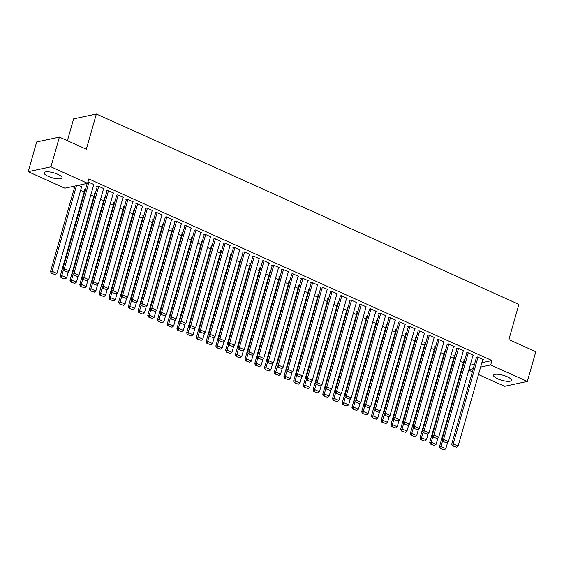 <?xml version="1.0" encoding="UTF-8"?>
<svg xmlns="http://www.w3.org/2000/svg" width="564" height="564" viewBox="0 0 564 564"><rect width="100%" height="100%" fill="white"/><g stroke="black" fill="none" stroke-linecap="round" stroke-linejoin="round"><path stroke-width="0.85" d="M57.866 174.311A9.299 2.594 15.9 0 1 62.019 177.879A9.299 2.594 15.9 0 1 48.285 176.356A9.299 2.594 15.9 0 1 44.133 172.788A9.299 2.594 15.9 0 1 57.866 174.311M507.247 376.766A9.299 2.594 15.9 0 1 511.4 380.34A9.299 2.594 15.9 0 1 497.667 378.818A9.299 2.594 15.9 0 1 493.514 375.243A9.299 2.594 15.9 0 1 507.247 376.766M72.333 186.592L74.483 187.558M80.624 190.322L84.205 191.936M90.846 194.932L93.927 196.321M100.568 199.311L103.649 200.699M110.29 203.689L113.371 205.077M120.012 208.074L123.093 209.463M129.734 212.452L132.815 213.841M139.456 216.83L142.537 218.219M149.178 221.215L152.259 222.604M158.9 225.593L161.988 226.982M168.629 229.971L171.71 231.36M178.351 234.356L181.432 235.745M188.073 238.734L191.154 240.123M197.795 243.112L200.876 244.501M207.517 247.497L210.598 248.886M217.239 251.875L220.32 253.264M226.961 256.253L230.041 257.642M236.683 260.638L239.763 262.027M246.405 265.017L249.485 266.405M256.127 269.395L259.207 270.783M265.848 273.78L268.936 275.161M275.577 278.158L278.658 279.547M285.299 282.536L288.38 283.925M295.021 286.921L298.102 288.303M304.743 291.299L307.824 292.688M314.465 295.677L317.546 297.066M324.187 300.062L327.268 301.444M333.909 304.44L336.99 305.829M343.631 308.818L346.712 310.207M353.353 313.196L356.434 314.585M363.075 317.581L366.156 318.97M372.797 321.959L375.885 323.348M382.526 326.337L385.607 327.726M392.248 330.723L395.329 332.111M401.97 335.101L405.051 336.489M411.692 339.479L414.773 340.868M421.414 343.864L424.495 345.253M431.136 348.242L434.217 349.631M440.858 352.62L443.939 354.009M450.58 357.005L453.66 358.394M460.302 361.383L463.382 362.772M64.853 188.193L28.2 171.675L50.929 166.817L87.582 183.328L64.853 188.193M50.929 166.817L59.396 137.094L36.667 141.952L28.2 171.675M67.412 140.704L73.63 118.863L96.359 113.998L518.901 304.37L508.869 339.598L535.8 351.732L527.333 381.454L504.604 386.312L478.491 374.545M472.357 371.782L468.769 370.167M84.953 189.314L84.466 189.095L85.65 188.841M103.536 188.898L104.121 188.771L98.284 186.141L96.747 186.472L97.234 186.691M104.396 198.077L103.91 197.858L105.094 197.604M122.98 197.654L123.565 197.534L117.728 194.904L116.198 195.229L116.685 195.447M123.84 206.84L123.354 206.621L124.545 206.368M142.424 206.417L143.009 206.29L137.179 203.66L135.642 203.992L136.128 204.21M143.284 215.596L142.798 215.377L143.989 215.124M161.868 215.18L162.453 215.053L156.623 212.424L155.086 212.755L155.572 212.973M162.735 224.359L162.249 224.141L163.433 223.887M181.319 223.936L181.897 223.809L176.067 221.187L174.53 221.511L175.016 221.73M182.179 233.122L181.693 232.904L182.877 232.65M200.763 232.699L201.348 232.572L195.511 229.943L193.974 230.274L194.46 230.493M201.623 241.878L201.136 241.66L202.321 241.406M220.207 241.455L220.792 241.336L214.954 238.706L213.418 239.037L213.904 239.256M221.067 250.642L220.58 250.423L221.765 250.169M239.651 250.219L240.236 250.092L234.398 247.469L232.869 247.793L233.355 248.012M240.511 259.405L240.024 259.186L241.216 258.932M259.095 258.982L259.68 258.855L253.849 256.225L252.312 256.557L252.799 256.775M259.955 268.161L259.468 267.942L260.66 267.688M278.538 267.738L279.124 267.618L273.293 264.988L271.756 265.313L272.243 265.538M279.406 276.924L278.919 276.705L280.104 276.452M297.989 276.501L298.567 276.374L292.737 273.751L291.2 274.076L291.687 274.294M298.849 285.687L298.363 285.462L299.547 285.208M317.433 285.264L318.018 285.137L312.181 282.508L310.644 282.839L311.131 283.058M318.293 294.443L317.807 294.225L318.991 293.971M336.877 294.02L337.462 293.9L331.625 291.271L330.095 291.595L330.574 291.814M337.737 303.206L337.251 302.988L338.442 302.734M356.321 302.783L356.906 302.656L351.076 300.027L349.539 300.358L350.025 300.577M357.181 311.962L356.695 311.744L357.886 311.49M375.765 311.547L376.35 311.42L370.52 308.79L368.983 309.121L369.469 309.34M376.625 320.726L376.146 320.507L377.33 320.253M395.209 320.303L395.794 320.183L389.964 317.553L388.427 317.877L388.913 318.096M396.076 329.489L395.59 329.27L396.774 329.016M414.66 329.066L415.245 328.939L409.408 326.309L407.871 326.641L408.357 326.859M415.52 338.245L415.034 338.026L416.218 337.773M434.104 337.829L434.689 337.702L428.851 335.072L427.315 335.404L427.801 335.622M434.964 347.008L434.477 346.789L435.662 346.536M453.548 346.585L454.133 346.458L448.295 343.836L446.766 344.16L447.252 344.378M454.408 355.771L453.921 355.553L455.113 355.299M472.992 355.348L473.577 355.221L467.746 352.592L466.209 352.923L466.696 353.142M470.193 365.183L474.493 364.266M481.875 362.687L491.935 360.537L88.837 178.929L87.582 183.328M482.714 359.726L483.299 359.599L477.468 356.977L475.931 357.301L476.418 357.52M464.13 360.149L463.643 359.931L464.835 359.677M463.27 350.97L463.855 350.843L458.024 348.214L456.487 348.545L456.974 348.763M444.686 351.386L444.199 351.168L445.391 350.914M443.826 342.207L444.411 342.08L438.573 339.45L437.044 339.782L437.523 340M425.242 342.63L424.755 342.411L425.94 342.158M424.382 333.444L424.967 333.324L419.13 330.694L417.593 331.019L418.079 331.237M405.798 333.867L405.312 333.648L406.496 333.394M404.938 324.688L405.516 324.561L399.686 321.931L398.149 322.263L398.635 322.481M386.354 325.104L385.868 324.885L387.052 324.631M385.487 315.925L386.072 315.798L380.242 313.168L378.705 313.499L379.191 313.718M366.903 316.348L366.417 316.129L367.608 315.875M366.043 307.161L366.628 307.042L360.798 304.412L359.261 304.736L359.747 304.955M347.459 307.584L346.973 307.366L348.164 307.112M346.599 298.405L347.184 298.278L341.347 295.649L339.817 295.98L340.303 296.199M328.015 298.821L327.529 298.603L328.713 298.349M327.155 289.642L327.74 289.515L321.903 286.893L320.366 287.217L320.853 287.436M308.571 290.065L308.085 289.847L309.269 289.593M307.711 280.879L308.296 280.759L302.459 278.13L300.922 278.454L301.409 278.679M289.128 281.302L288.641 281.083L289.825 280.83M288.267 272.123L288.846 271.996L283.015 269.366L281.478 269.698L281.965 269.916M269.677 272.546L269.197 272.32L270.382 272.067M268.817 263.36L269.402 263.233L263.571 260.61L262.034 260.935L262.521 261.153M250.233 263.783L249.746 263.564L250.938 263.31M249.373 254.597L249.958 254.477L244.127 251.847L242.59 252.178L243.077 252.397M230.789 255.02L230.302 254.801L231.494 254.547M229.929 245.841L230.514 245.714L224.676 243.084L223.147 243.415L223.633 243.634M211.345 246.264L210.858 246.045L212.043 245.791M210.485 237.077L211.07 236.951L205.233 234.328L203.696 234.652L204.182 234.871M191.901 237.5L191.415 237.282L192.599 237.028M191.041 228.321L191.619 228.194L185.789 225.565L184.252 225.896L184.738 226.115M172.457 228.737L171.971 228.519L173.155 228.265M171.59 219.558L172.175 219.431L166.345 216.802L164.808 217.133L165.294 217.351M153.006 219.981L152.52 219.763L153.711 219.509M152.146 210.795L152.731 210.675L146.901 208.046L145.364 208.37L145.85 208.588M133.562 211.218L133.076 210.999L134.267 210.746M132.702 202.039L133.287 201.912L127.457 199.282L125.92 199.614L126.406 199.832M114.118 202.455L113.632 202.236L114.823 201.982M113.258 193.276L113.843 193.149L108.006 190.519L106.476 190.851L106.956 191.069M94.674 193.699L94.188 193.48L95.372 193.226M93.814 184.513L87.991 181.883M81.526 187.142L82.111 187.015L78.318 185.309M491.935 360.537L490.68 364.936L527.333 381.454M59.396 137.094L86.327 149.227L96.359 113.998M468.938 369.589L473.245 368.666M480.62 367.086L490.68 364.936M482.812 359.381L458.13 446.039L453.266 443.847L451.729 444.178L452.511 445.842L456.53 447.238L452.511 445.842M476.517 357.181L451.729 444.178M477.955 357.195L453.266 443.847L453.132 445.708M456.53 447.238L458.13 446.039M464.228 359.804L439.448 446.808L440.985 446.476L442.557 440.956M447.689 442.204L445.842 448.669L444.249 449.868L440.23 448.465L444.249 449.868M440.844 448.338L440.985 446.476L445.842 448.669M440.23 448.465L439.448 446.808M473.09 355.003L448.408 441.661L443.544 439.469L442.007 439.8L442.789 441.457L446.808 442.86L442.789 441.457M466.795 352.796L442.007 439.8M468.233 352.81L443.544 439.469L443.403 441.33M446.808 442.86L448.408 441.661M463.368 350.625L438.686 437.276L433.822 435.091L432.285 435.415L433.067 437.079L437.086 438.482L433.067 437.079M457.073 348.418L432.285 435.415M458.504 348.432L433.822 435.091L433.681 436.945M437.086 438.482L438.686 437.276M454.506 355.426L429.726 442.423L431.263 442.098L432.835 436.578M437.96 437.819L436.12 444.284L434.527 445.489L430.508 444.087L434.527 445.489M431.122 443.953L431.263 442.098L436.12 444.284M430.508 444.087L429.726 442.423M444.784 351.048L420.004 438.045L421.541 437.713L423.113 432.193M428.238 433.441L426.398 439.906L424.798 441.104L420.786 439.709L424.798 441.104M421.4 439.575L421.541 437.713L426.398 439.906M420.786 439.709L420.004 438.045M453.646 346.24L428.964 432.898L424.1 430.706L422.563 431.037L423.345 432.701L427.364 434.097L423.345 432.701M447.344 344.04L422.563 431.037M448.782 344.054L424.1 430.706L423.959 432.567M427.364 434.097L428.964 432.898M443.924 341.862L419.235 428.52L414.378 426.328L412.841 426.659L413.624 428.316L417.642 429.719L413.624 428.316M437.622 339.655L412.841 426.659M439.06 339.669L414.378 426.328L414.237 428.189M417.642 429.719L419.235 428.52M435.063 346.663L410.282 433.667L411.812 433.335L413.384 427.815M418.516 429.063L416.676 435.528L415.076 436.726L411.064 435.323L415.076 436.726M411.678 435.196L411.812 433.335L416.676 435.528M411.064 435.323L410.282 433.667M425.341 342.285L400.56 429.282L402.09 428.957L403.662 423.437M408.794 424.678L406.954 431.143L405.354 432.348L401.335 430.945L405.354 432.348M401.956 430.811L402.09 428.957L406.954 431.143M401.335 430.945L400.56 429.282M434.202 337.483L409.513 424.135L404.656 421.95L403.119 422.274L403.902 423.938L407.92 425.341L403.902 423.938M427.9 335.277L403.119 422.274M429.338 335.291L404.656 421.95L404.515 423.804M407.92 425.341L409.513 424.135M415.619 337.906L390.831 424.904L392.368 424.572L393.94 419.052M399.072 420.3L397.232 426.765L395.632 427.963L391.613 426.567L395.632 427.963M392.234 426.433L392.368 424.572L397.232 426.765M391.613 426.567L390.831 424.904M424.481 333.098L399.791 419.757L394.934 417.564L393.397 417.896L394.18 419.56L398.198 420.955L394.18 419.56M418.178 330.899L393.397 417.896M419.616 330.913L394.934 417.564L394.793 419.426M398.198 420.955L399.791 419.757M405.897 333.521L381.109 420.525L382.646 420.194L384.218 414.674M389.35 415.922L387.51 422.387L385.91 423.585L381.891 422.182L385.91 423.585M382.505 422.055L382.646 420.194L387.51 422.387M381.891 422.182L381.109 420.525M414.759 328.72L390.069 415.379L385.212 413.186L383.675 413.518L384.458 415.174L388.476 416.577L384.458 415.174M408.456 326.514L383.675 413.518M409.894 326.528L385.212 413.186L385.071 415.048M388.476 416.577L390.069 415.379M396.175 329.143L371.387 416.14L372.924 415.816L374.496 410.296M379.628 411.537L377.788 418.002L376.188 419.207L372.169 417.804L376.188 419.207M372.783 417.67L372.924 415.816L377.788 418.002M372.169 417.804L371.387 416.14M405.03 324.342L380.347 410.994L375.49 408.808L373.953 409.133L374.736 410.796L378.754 412.199L374.736 410.796M398.734 322.136L373.953 409.133M400.172 322.15L375.49 408.808L375.349 410.662M378.754 412.199L380.347 410.994M386.446 324.765L361.665 411.762L363.202 411.431L364.774 405.911M369.906 407.159L368.066 413.624L366.466 414.829L362.448 413.426L366.466 414.829M363.061 413.292L363.202 411.431L368.066 413.624M362.448 413.426L361.665 411.762M395.308 319.964L370.626 406.616L365.761 404.423L364.231 404.755L365.014 406.418L369.025 407.821L365.014 406.418M389.012 317.758L364.231 404.755M390.45 317.772L365.761 404.423L365.627 406.284M369.025 407.821L370.626 406.616M376.724 320.38L351.943 407.384L353.48 407.053L355.052 401.533M360.184 402.781L358.337 409.245L356.744 410.444L352.726 409.041L356.744 410.444M353.339 408.914L353.48 407.053L358.337 409.245M352.726 409.041L351.943 407.384M385.586 315.579L360.904 402.238L356.039 400.045L354.509 400.377L355.292 402.033L359.303 403.436L355.292 402.033M379.29 313.373L354.509 400.377M380.728 313.394L356.039 400.045L355.905 401.906M359.303 403.436L360.904 402.238M367.002 316.002L342.221 402.999L343.758 402.675L345.33 397.155M350.463 398.395L348.615 404.86L347.022 406.066L343.004 404.663L347.022 406.066M343.617 404.529L343.758 402.675L348.615 404.86M343.004 404.663L342.221 402.999M375.864 311.201L351.182 397.86L346.317 395.667L344.78 395.991L345.563 397.655L349.581 399.058L345.563 397.655M369.568 308.994L344.78 395.991M371.006 309.009L346.317 395.667L346.183 397.521M349.581 399.058L351.182 397.86M357.28 311.624L332.499 398.621L334.036 398.297L335.608 392.77M340.741 394.017L338.893 400.482L337.3 401.688L333.282 400.285L337.3 401.688M333.895 400.151L334.036 398.297L338.893 400.482M333.282 400.285L332.499 398.621M366.142 306.823L341.46 393.475L336.595 391.289L335.058 391.613L335.841 393.277L339.859 394.68L335.841 393.277M359.846 304.616L335.058 391.613M361.284 304.63L336.595 391.289L336.454 393.143M339.859 394.68L341.46 393.475M347.558 307.239L322.777 394.243L324.314 393.912L325.886 388.392M331.012 389.639L329.172 396.104L327.578 397.303L323.56 395.9L327.578 397.303M324.173 395.773L324.314 393.912L329.172 396.104M323.56 395.9L322.777 394.243M356.42 302.438L331.738 389.097L326.873 386.904L325.336 387.235L326.119 388.892L330.137 390.295L326.119 388.892M350.124 300.231L325.336 387.235M351.555 300.252L326.873 386.904L326.732 388.765M330.137 390.295L331.738 389.097M337.836 302.861L313.055 389.858L314.592 389.534L316.164 384.014M321.29 385.254L319.45 391.726L317.856 392.925L313.838 391.522L317.856 392.925M314.451 391.388L314.592 389.534L319.45 391.726M313.838 391.522L313.055 389.858M346.698 298.06L322.016 384.719L317.151 382.526L315.614 382.85L316.397 384.514L320.415 385.917L316.397 384.514M340.395 295.853L315.614 382.85M341.833 295.867L317.151 382.526L317.01 384.38M320.415 385.917L322.016 384.719M328.114 298.483L303.333 385.48L304.863 385.156L306.442 379.628M311.568 380.876L309.728 387.341L308.127 388.547L304.116 387.144L308.127 388.547M304.729 387.01L304.863 385.156L309.728 387.341M304.116 387.144L303.333 385.48M336.976 293.682L312.287 380.333L307.429 378.148L305.892 378.472L306.675 380.136L310.693 381.539L306.675 380.136M330.673 291.475L305.892 378.472M332.111 291.489L307.429 378.148L307.288 380.002M310.693 381.539L312.287 380.333M318.392 294.098L293.611 381.102L295.141 380.77L296.713 375.25M301.846 376.498L300.006 382.963L298.405 384.162L294.394 382.759L298.405 384.162M295.007 382.632L295.141 380.77L300.006 382.963M294.394 382.759L293.611 381.102M327.254 289.297L302.565 375.955L297.707 373.763L296.171 374.094L296.953 375.751L300.972 377.154L296.953 375.751M320.951 287.09L296.171 374.094M322.389 287.111L297.707 373.763L297.566 375.624M300.972 377.154L302.565 375.955M308.67 289.72L283.882 376.717L285.419 376.392L286.991 370.872M292.124 372.113L290.284 378.585L288.683 379.784L284.665 378.381L288.683 379.784M285.285 378.247L285.419 376.392L290.284 378.585M284.665 378.381L283.882 376.717M317.532 284.919L292.843 371.577L287.985 369.385L286.449 369.709L287.231 371.373L291.25 372.776L287.231 371.373M311.229 282.712L286.449 369.709M312.667 282.726L287.985 369.385L287.844 371.239M291.25 372.776L292.843 371.577M298.948 285.342L274.16 372.339L275.697 372.014L277.269 366.494M282.402 367.735L280.562 374.2L278.961 375.405L274.943 374.002L278.961 375.405M275.556 373.869L275.697 372.014L280.562 374.2M274.943 374.002L274.16 372.339M307.81 280.541L283.121 367.192L278.263 365.007L276.727 365.331L277.509 366.995L281.528 368.398L277.509 366.995M301.507 278.334L276.727 365.331M302.946 278.348L278.263 365.007L278.123 366.861M281.528 368.398L283.121 367.192M289.226 280.957L264.438 367.961L265.975 367.629L267.547 362.109M272.68 363.357L270.84 369.822L269.239 371.02L265.221 369.617L269.239 371.02M265.834 369.49L265.975 367.629L270.84 369.822M265.221 369.617L264.438 367.961M298.088 276.156L273.399 362.814L268.542 360.622L267.005 360.953L267.787 362.61L271.806 364.013L267.787 362.61M291.785 273.949L267.005 360.953M293.224 273.97L268.542 360.622L268.401 362.483M271.806 364.013L273.399 362.814M279.497 276.579L254.716 363.583L256.253 363.251L257.826 357.731M262.958 358.972L261.118 365.444L259.518 366.642L255.499 365.239L259.518 366.642M256.112 365.105L256.253 363.251L261.118 365.444M255.499 365.239L254.716 363.583M288.359 271.777L263.677 358.436L258.82 356.244L257.283 356.575L258.065 358.232L262.077 359.635L258.065 358.232M282.063 269.571L257.283 356.575M283.502 269.585L258.82 356.244L258.679 358.105M262.077 359.635L263.677 358.436M269.775 272.2L244.995 359.197L246.531 358.873L248.104 353.353M253.236 354.594L251.389 361.059L249.796 362.264L245.777 360.861L249.796 362.264M246.39 360.727L246.531 358.873L251.389 361.059M245.777 360.861L244.995 359.197M278.637 267.399L253.955 354.051L249.091 351.865L247.561 352.19L248.343 353.854L252.355 355.257L248.343 353.854M272.341 265.193L247.561 352.19M273.78 265.207L249.091 351.865L248.957 353.72M252.355 355.257L253.955 354.051M260.053 267.815L235.273 354.819L236.809 354.488L238.382 348.968M243.514 350.216L241.667 356.681L240.074 357.879L236.055 356.476L240.074 357.879M236.668 356.349L236.809 354.488L241.667 356.681M236.055 356.476L235.273 354.819M268.915 263.014L244.233 349.673L239.369 347.48L237.839 347.812L238.614 349.468L242.633 350.871L238.614 349.468M262.62 260.808L237.839 347.812M264.058 260.829L239.369 347.48L239.235 349.342M242.633 350.871L244.233 349.673M250.331 263.437L225.551 350.441L227.088 350.11L228.66 344.59M233.792 345.831L231.945 352.303L230.352 353.501L226.333 352.098L230.352 353.501M226.947 351.971L227.088 350.11L231.945 352.303M226.333 352.098L225.551 350.441M259.193 258.636L234.511 345.295L229.647 343.102L228.11 343.434L228.892 345.09L232.911 346.493L228.892 345.09M252.898 256.43L228.11 343.434M254.336 256.444L229.647 343.102L229.513 344.964M232.911 346.493L234.511 345.295M240.609 259.059L215.829 346.056L217.366 345.732L218.938 340.212M224.063 341.453L222.223 347.917L220.63 349.123L216.611 347.72L220.63 349.123M217.225 347.586L217.366 345.732L222.223 347.917M216.611 347.72L215.829 346.056M249.471 254.258L224.789 340.91L219.925 338.724L218.388 339.049L219.17 340.712L223.189 342.115L219.17 340.712M243.176 252.052L218.388 339.049M244.614 252.066L219.925 338.724L219.784 340.578M223.189 342.115L224.789 340.91M230.887 254.674L206.107 341.678L207.644 341.347L209.216 335.827M214.341 337.075L212.501 343.539L210.908 344.738L206.889 343.342L210.908 344.738M207.503 343.208L207.644 341.347L212.501 343.539M206.889 343.342L206.107 341.678M239.749 249.873L215.067 336.532L210.203 334.339L208.666 334.671L209.448 336.334L213.467 337.73L209.448 336.334M233.454 247.666L208.666 334.671M234.885 247.688L210.203 334.339L210.062 336.2M213.467 337.73L215.067 336.532M221.166 250.296L196.385 337.3L197.915 336.969L199.494 331.449M204.619 332.697L202.779 339.161L201.179 340.36L197.167 338.957L201.179 340.36M197.781 338.83L197.915 336.969L202.779 339.161M197.167 338.957L196.385 337.3M230.027 245.495L205.345 332.154L200.481 329.961L198.944 330.292L199.726 331.949L203.745 333.352L199.726 331.949M223.725 243.288L198.944 330.292M225.163 243.303L200.481 329.961L200.34 331.822M203.745 333.352L205.345 332.154M211.444 245.918L186.663 332.915L188.193 332.591L189.765 327.071M194.897 328.311L193.057 334.776L191.457 335.982L187.445 334.579L191.457 335.982M188.059 334.445L188.193 332.591L193.057 334.776M187.445 334.579L186.663 332.915M220.305 241.117L195.616 327.769L190.759 325.583L189.222 325.907L190.005 327.571L194.023 328.974L190.005 327.571M214.003 238.91L189.222 325.907M215.441 238.924L190.759 325.583L190.618 327.437M194.023 328.974L195.616 327.769M201.722 241.54L176.941 328.537L178.471 328.206L180.043 322.686M185.175 323.933L183.335 330.398L181.735 331.597L177.716 330.201L181.735 331.597M178.337 330.067L178.471 328.206L183.335 330.398M177.716 330.201L176.941 328.537M210.583 236.732L185.894 323.391L181.037 321.198L179.5 321.529L180.283 323.193L184.301 324.589L180.283 323.193M204.281 234.532L179.5 321.529M205.719 234.546L181.037 321.198L180.896 323.059M184.301 324.589L185.894 323.391M192 237.155L167.212 324.159L168.749 323.828L170.321 318.308M175.453 319.555L173.613 326.02L172.013 327.219L167.994 325.816L172.013 327.219M168.608 325.689L168.749 323.828L173.613 326.02M167.994 325.816L167.212 324.159M200.862 232.354L176.172 319.012L171.315 316.82L169.778 317.151L170.561 318.808L174.579 320.211L170.561 318.808M194.559 230.147L169.778 317.151M195.997 230.161L171.315 316.82L171.174 318.681M174.579 320.211L176.172 319.012M182.278 232.777L157.49 319.774L159.027 319.45L160.599 313.929M165.731 315.17L163.891 321.635L162.291 322.841L158.272 321.438L162.291 322.841M158.886 321.304L159.027 319.45L163.891 321.635M158.272 321.438L157.49 319.774M191.14 227.976L166.45 314.627L161.593 312.442L160.056 312.766L160.839 314.43L164.857 315.833L160.839 314.43M184.837 225.769L160.056 312.766M186.275 225.783L161.593 312.442L161.452 314.296M164.857 315.833L166.45 314.627M172.556 228.399L147.768 315.396L149.305 315.064L150.877 309.544M156.009 310.792L154.169 317.257L152.569 318.456L148.551 317.06L152.569 318.456M149.164 316.926L149.305 315.064L154.169 317.257M148.551 317.06L147.768 315.396M181.411 223.591L156.729 310.249L151.871 308.057L150.334 308.388L151.117 310.052L155.128 311.448L151.117 310.052M175.115 221.391L150.334 308.388M176.553 221.405L151.871 308.057L151.73 309.918M155.128 311.448L156.729 310.249M162.827 224.014L138.046 311.018L139.583 310.686L141.155 305.166M146.287 306.414L144.447 312.879L142.847 314.077L138.829 312.675L142.847 314.077M139.442 312.548L139.583 310.686L144.447 312.879M138.829 312.675L138.046 311.018M171.689 219.213L147.007 305.871L142.142 303.679L140.612 304.01L141.395 305.667L145.406 307.07L141.395 305.667M165.393 217.006L140.612 304.01M166.831 217.02L142.142 303.679L142.008 305.54M145.406 307.07L147.007 305.871M153.105 219.636L128.324 306.633L129.861 306.308L131.433 300.788M136.566 302.029L134.718 308.494L133.125 309.699L129.107 308.296L133.125 309.699M129.72 308.163L129.861 306.308L134.718 308.494M129.107 308.296L128.324 306.633M161.967 214.835L137.285 301.486L132.42 299.301L130.89 299.625L131.666 301.289L135.684 302.692L131.666 301.289M155.671 212.628L130.89 299.625M157.109 212.642L132.42 299.301L132.286 301.155M135.684 302.692L137.285 301.486M143.383 215.258L118.602 302.255L120.139 301.923L121.711 296.403M126.844 297.651L124.996 304.116L123.403 305.314L119.385 303.918L123.403 305.314M119.998 303.784L120.139 301.923L124.996 304.116M119.385 303.918L118.602 302.255M152.245 210.45L127.563 297.108L122.698 294.916L121.161 295.247L121.944 296.911L125.962 298.307L121.944 296.911M145.949 208.25L121.161 295.247M147.387 208.264L122.698 294.916L122.564 296.777M125.962 298.307L127.563 297.108M133.661 210.873L108.88 297.877L110.417 297.545L111.989 292.025M117.115 293.273L115.275 299.738L113.681 300.936L109.663 299.533L113.681 300.936M110.276 299.406L110.417 297.545L115.275 299.738M109.663 299.533L108.88 297.877M142.523 206.071L117.841 292.73L112.976 290.538L111.439 290.869L112.222 292.526L116.24 293.929L112.222 292.526M136.227 203.865L111.439 290.869M137.665 203.879L112.976 290.538L112.835 292.399M116.24 293.929L117.841 292.73M123.939 206.494L99.158 293.491L100.695 293.167L102.267 287.647M107.393 288.888L105.553 295.353L103.959 296.558L99.941 295.155L103.959 296.558M100.554 295.021L100.695 293.167L105.553 295.353M99.941 295.155L99.158 293.491M132.801 201.693L108.119 288.345L103.254 286.159L101.717 286.484L102.5 288.148L106.518 289.551L102.5 288.148M126.505 199.487L101.717 286.484M127.936 199.501L103.254 286.159L103.113 288.014M106.518 289.551L108.119 288.345M114.217 202.116L89.436 289.113L90.973 288.782L92.545 283.262M97.671 284.51L95.831 290.975L94.23 292.173L90.219 290.777L94.23 292.173M90.832 290.643L90.973 288.782L95.831 290.975M90.219 290.777L89.436 289.113M123.079 197.308L98.397 283.967L93.532 281.774L91.995 282.106L92.778 283.77L96.797 285.165L92.778 283.77M116.776 195.109L91.995 282.106M118.214 195.123L93.532 281.774L93.391 283.636M96.797 285.165L98.397 283.967M104.495 197.731L79.714 284.735L81.244 284.404L82.816 278.884M87.949 280.132L86.109 286.597L84.508 287.795L80.497 286.392L84.508 287.795M81.11 286.265L81.244 284.404L86.109 286.597M80.497 286.392L79.714 284.735M113.357 192.93L88.668 279.589L83.81 277.396L82.273 277.728L83.056 279.384L87.075 280.787L83.056 279.384M107.054 190.724L82.273 277.728M108.492 190.738L83.81 277.396L83.669 279.258M87.075 280.787L88.668 279.589M94.773 193.353L69.992 280.35L71.522 280.026L73.094 274.506M78.227 275.747L76.387 282.212L74.786 283.417L70.768 282.014L74.786 283.417M71.388 281.88L71.522 280.026L76.387 282.212M70.768 282.014L69.992 280.35M103.635 188.552L78.946 275.204L74.088 273.018L72.552 273.343L73.334 275.006L77.353 276.409L73.334 275.006M97.332 186.346L72.552 273.343M98.77 186.36L74.088 273.018L73.947 274.872M77.353 276.409L78.946 275.204M85.051 188.975L60.263 275.972L61.8 275.641L63.372 270.121M68.505 271.369L66.665 277.833L65.064 279.039L61.046 277.636L65.064 279.039M61.666 277.502L61.8 275.641L66.665 277.833M61.046 277.636L60.263 275.972M93.913 184.174L69.224 270.826L64.366 268.64L62.83 268.965L63.612 270.628L67.631 272.031L63.612 270.628M87.201 183.413L62.83 268.965M89.049 181.982L64.366 268.64L64.225 270.494M67.631 272.031L69.224 270.826M74.913 186.035L50.541 271.594L52.078 271.263L76.45 185.711M81.625 186.797L56.943 273.455L55.342 274.654L51.324 273.251L55.342 274.654M51.937 273.124L52.078 271.263L56.943 273.455M51.324 273.251L50.541 271.594"/></g></svg>
